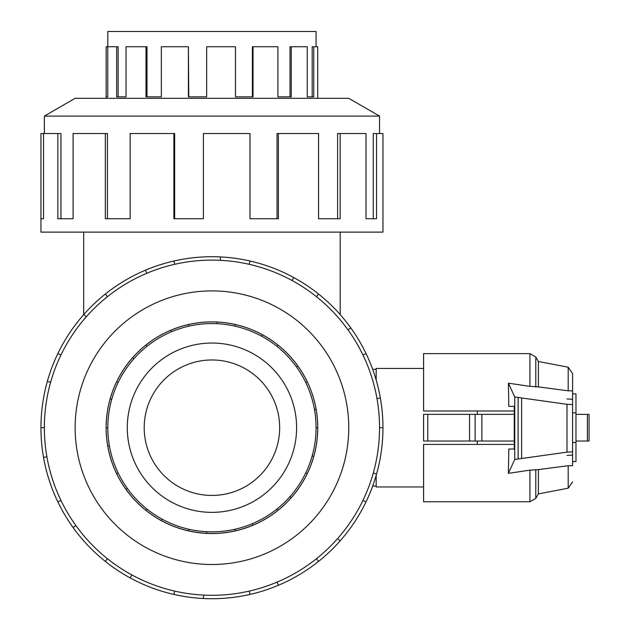 <?xml version="1.0" encoding="UTF-8"?>
<svg xmlns="http://www.w3.org/2000/svg" width="630" height="630" viewBox="0 0 630 630"><rect width="100%" height="100%" fill="white"/><g stroke="black" fill="none" stroke-linecap="round" stroke-linejoin="round"><path stroke-width="0.94" d="M279.673 427.699A67.725 67.725 0 0 0 211.94 359.974A67.725 67.725 0 0 0 144.215 427.699A67.725 67.725 0 0 0 211.94 495.432A67.725 67.725 0 0 0 279.673 427.699M372.684 486.069L376.181 486.069M296.604 427.699A84.656 84.656 0 0 1 211.94 512.363A84.656 84.656 0 0 1 127.284 427.699A84.656 84.656 0 0 1 211.94 343.043A84.656 84.656 0 0 1 296.604 427.699M305.763 382.52L307.259 381.804A105.793 105.793 0 0 1 316.126 409.335L314.488 409.618A104.131 104.131 0 0 0 107.809 427.699A104.131 104.131 0 0 0 211.94 531.83A104.131 104.131 0 0 0 316.071 427.699L317.733 427.699A105.793 105.793 0 0 1 107.761 446.072A105.793 105.793 0 0 1 110.108 399.05L111.707 399.499M107.809 46.738L107.809 31.5L316.071 31.5L316.071 46.738M116.629 46.738L118.125 46.738L118.125 96.847L126.047 96.847L116.629 96.847L116.629 46.738L107.761 46.738L107.761 96.847L106.155 96.847L106.155 46.738L107.761 46.738M145.987 46.738L147.018 46.738L147.018 96.847L161.351 96.847L145.987 96.847L145.987 46.738L126.047 46.738L126.047 96.847M188.401 46.738L188.772 96.847L206.671 96.847L188.401 96.847L188.401 46.738L161.351 46.738L161.351 96.847M235.486 96.847L252.394 96.847L252.394 46.738L253.032 46.738L253.032 96.847L235.486 96.847L235.486 46.738L206.671 46.738L206.671 96.847M277.901 96.847L290.02 96.847L290.02 46.738L291.265 46.738L291.265 96.847L277.901 96.847L277.901 46.738L253.032 46.738M307.259 96.847L312.181 96.847L312.181 46.738L313.779 46.738L313.779 96.847L307.259 96.847L307.259 46.738L291.265 46.738M106.155 98.311L106.155 96.847L107.761 96.847M313.779 46.738L317.733 46.738L317.733 98.311M106.116 427.699A105.824 105.824 0 0 0 211.94 533.523A105.824 105.824 0 0 0 317.764 427.699A105.824 105.824 0 0 0 211.94 321.883A105.824 105.824 0 0 0 106.116 427.699M379.536 427.699A167.588 167.588 0 0 0 211.94 260.111A167.588 167.588 0 0 0 44.352 427.699A167.588 167.588 0 0 0 211.94 595.295A167.588 167.588 0 0 0 379.536 427.699L382.953 427.699A171.013 171.013 0 0 1 366.014 501.897L362.935 500.417M348.752 427.699A136.804 136.804 0 0 0 211.94 290.895A136.804 136.804 0 0 0 75.135 427.699A136.804 136.804 0 0 0 211.94 564.511A136.804 136.804 0 0 0 348.752 427.699M46.896 456.805L43.533 457.396A171.013 171.013 0 0 1 366.014 353.501A171.013 171.013 0 0 1 382.953 427.699M379.536 133.521L379.536 116.085L348.752 98.311L75.135 98.311L44.352 116.085L44.352 133.521M43.533 218.736L40.934 218.736L40.934 133.521L43.533 133.521L43.533 218.736L40.934 218.736L40.934 232.116L382.953 232.116L382.953 133.521L376.559 133.521L376.559 218.736L366.014 218.736L373.267 218.736L373.267 133.521L376.559 133.521M423.588 486.966L376.181 486.966L376.181 475.351M477.304 441.039L477.304 444.426M376.181 380.055L376.181 368.44L423.588 368.44M572.591 442.52L575.977 442.52L575.977 461.57L572.591 461.57M572.591 412.886L575.977 412.886L575.977 442.52M427.786 414.367L423.588 414.367L423.588 441.039L427.786 441.039L427.786 414.367L514.261 414.367M427.786 441.039L514.261 441.039M477.304 410.981L477.304 414.367M572.591 393.837L575.977 393.837L575.977 412.886M475.138 441.039L475.138 414.367M469.547 441.039L469.547 414.367M575.977 441.039L589.066 441.039L589.066 414.367L575.977 414.367M508.804 406.366L514.261 406.366L508.804 406.366L508.402 383.174L529.924 386.363L529.924 353.627L423.588 353.627L423.588 410.981L514.261 410.981M514.261 444.426L423.588 444.426L423.588 501.779L529.924 501.779L529.924 470.145L508.371 473.351L514.734 459.467L566.992 452.151L572.591 451.828L572.591 465.68L568.189 465.712L538.39 469.618L529.924 470.145M566.992 398.932L572.591 399.255M508.804 449.033L514.261 449.033L508.804 449.033L508.371 473.351M514.261 406.366L514.261 449.033M514.734 459.467L514.734 396.987L508.402 383.174M572.591 455.096L566.992 455.419M529.924 386.363L538.39 386.899L568.189 390.805L572.591 390.844L572.591 404.625L566.992 404.31L514.734 396.987M566.992 452.151L566.992 404.31M572.591 451.828L572.591 404.625M521.616 458.278L521.616 398.176M568.189 390.805L568.189 367.219L538.39 361.51L538.39 386.899M572.591 465.68L572.591 464.554M568.189 465.712L568.189 488.187L572.591 481.848M538.39 469.618L538.39 493.896L535.791 498.393L529.924 501.779M568.189 367.219L572.591 373.558L572.591 390.844M366.014 218.736L366.014 133.521L340.161 133.521L340.161 218.736L318.567 218.736L337.601 218.736L337.601 133.521L340.161 133.521M318.567 218.736L318.567 133.521L278.365 133.521L278.365 218.736L249.992 218.736L277.043 218.736L277.043 133.521L278.365 133.521M249.992 218.736L249.992 133.521L203.419 133.521L203.419 218.736L173.888 218.736L173.888 133.521L174.652 133.521L174.652 218.736L203.419 218.736M173.888 133.521L130.158 133.521L130.158 218.736L105.32 218.736L105.32 133.521L107.454 133.521L107.454 218.736L130.158 218.736M105.32 133.521L73.096 133.521L73.096 218.736L57.866 218.736L57.866 133.521L60.953 133.521L60.953 218.736L73.096 218.736M57.866 133.521L43.533 133.521M44.352 116.085L379.536 116.085M50.613 382.315L47.321 381.386M57.866 353.501L60.953 354.989M40.934 427.699L44.352 427.699M86.286 316.811L83.719 314.543M105.32 293.997L107.454 296.675M146.845 273.27L145.514 270.12M173.888 260.977L174.652 264.316M220.295 260.324L220.468 256.906M249.992 260.977L249.236 264.316M292.092 280.523L293.73 277.515M318.567 293.997L316.433 296.675M348.012 329.876L350.792 327.876M366.014 353.501L362.935 354.989M376.984 398.601L380.355 398.01M373.267 473.091L376.559 474.02M337.601 538.595L340.161 540.855A171.013 171.013 0 0 1 318.567 561.401L316.433 558.731M366.014 501.897A171.013 171.013 0 0 1 340.161 540.855M277.043 582.136L278.365 585.286A171.013 171.013 0 0 1 249.992 594.429L249.236 591.09M318.567 561.401A171.013 171.013 0 0 1 278.365 585.286M203.592 595.082L203.419 598.5A171.013 171.013 0 0 1 173.888 594.429L174.652 591.09M249.992 594.429A171.013 171.013 0 0 1 203.419 598.5M131.788 574.883L130.158 577.891A171.013 171.013 0 0 1 105.32 561.401L107.454 558.731M173.888 594.429A171.013 171.013 0 0 1 130.158 577.891M75.868 525.53L73.096 527.53A171.013 171.013 0 0 1 57.866 501.897L60.953 500.417M105.32 561.401A171.013 171.013 0 0 1 73.096 527.53M57.866 501.897A171.013 171.013 0 0 1 43.533 457.396M305.763 472.886L307.259 473.602M291.265 497.7L290.02 496.605M276.869 509.111L277.901 510.41M253.032 525.184L252.394 523.656M235.116 529.224L235.486 530.838M206.671 533.358L206.75 531.704M188.772 529.224L188.401 530.838M161.351 520.608L162.138 519.151M147.018 509.111L145.987 510.41M126.047 489.455L127.394 488.486M118.125 472.886L116.629 473.602M107.761 446.072L109.392 445.788M107.809 427.699L106.155 427.699M118.125 382.52L116.629 381.804A105.793 105.793 0 0 1 132.623 357.706L133.867 358.801M147.018 346.287L145.987 344.996A105.793 105.793 0 0 1 170.848 330.222L171.494 331.75M188.772 326.183L188.401 324.568A105.793 105.793 0 0 1 217.216 322.048L217.13 323.702M235.116 326.183L235.486 324.568A105.793 105.793 0 0 1 262.537 334.798L261.741 336.255M276.869 346.287L277.901 344.996A105.793 105.793 0 0 1 297.84 365.951L296.486 366.92M313.779 456.356L312.181 455.907M110.108 399.05A105.793 105.793 0 0 1 116.629 381.804M132.623 357.706A105.793 105.793 0 0 1 145.987 344.996M170.848 330.222A105.793 105.793 0 0 1 188.401 324.568M217.216 322.048A105.793 105.793 0 0 1 235.486 324.568M262.537 334.798A105.793 105.793 0 0 1 277.901 344.996M297.84 365.951A105.793 105.793 0 0 1 307.259 381.804M316.126 409.335A105.793 105.793 0 0 1 317.733 427.699M316.071 427.699A104.131 104.131 0 0 0 314.488 409.618M376.181 369.33L372.684 369.33M481.879 441.039L481.879 414.367M587.373 441.039L587.373 414.367M518.12 458.766L518.12 397.688M529.924 353.627L535.791 357.013L535.791 386.93M535.791 469.586L535.791 498.393M340.2 314.591L340.2 232.116M538.39 361.51L535.791 357.013M568.189 488.187L538.39 493.896M83.688 314.591L83.688 232.116"/></g></svg>
